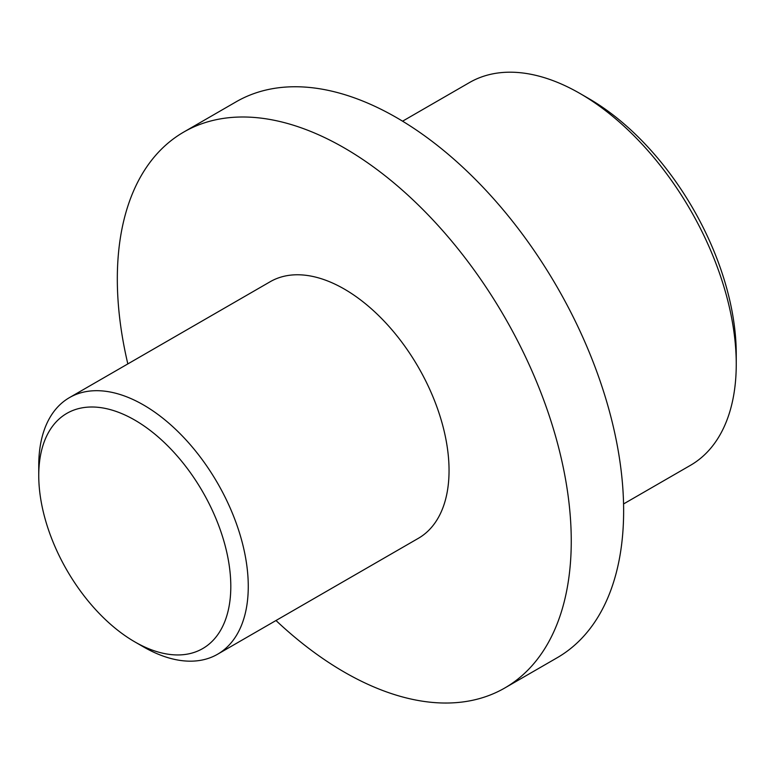 <?xml version="1.0" encoding="UTF-8"?>
<svg xmlns="http://www.w3.org/2000/svg" width="775" height="775" viewBox="0 0 775 775"><rect width="100%" height="100%" fill="white"/><g stroke="black" fill="none" stroke-linecap="round" stroke-linejoin="round"><path stroke-width="1.16" d="M143.501 646.893L134.773 641.855A135.799 78.401 -120 0 0 230.805 586.413A135.799 78.401 -120 0 0 134.773 420.089A135.799 78.401 -120 0 0 38.75 475.53A135.799 78.401 -120 0 0 134.773 641.855L143.511 646.893A148.151 85.531 60 0 1 143.501 646.893A148.151 85.531 60 0 0 217.581 654.236A148.151 85.531 60 0 0 240.289 535.515A148.151 85.531 60 0 0 143.511 404.967A148.151 85.531 60 0 0 69.43 397.633A148.151 85.531 60 0 0 38.75 465.455L38.75 475.53M588.719 98.541L579.991 93.494L588.719 98.532A208.64 120.464 60 0 1 588.719 98.541A208.64 120.464 60 0 1 736.25 354.068L736.25 364.143A220.982 127.584 -120 0 0 579.991 93.494L579.991 93.494A220.982 127.584 -120 0 0 469.495 82.547L402.574 121.191M623.565 503.944L690.486 465.31A220.982 127.584 -120 0 0 736.25 364.143M217.581 654.236L418.364 538.315A148.151 85.531 -120 0 0 441.072 419.595A148.151 85.531 -120 0 0 344.284 289.046A148.151 85.531 -120 0 0 270.213 281.713L69.43 397.633M275.987 620.513A320.986 185.322 -120 0 0 344.284 672.099A320.986 185.322 -120 0 0 504.777 687.997L557.157 657.752A320.986 185.322 -120 0 0 606.36 400.539A320.986 185.322 -120 0 0 396.664 117.684A320.986 185.322 -120 0 0 236.172 101.787L183.801 132.031A320.986 185.322 -120 0 0 127.836 363.911M504.777 687.997A320.986 185.322 -120 0 0 553.98 430.784A320.986 185.322 -120 0 0 344.284 147.928A320.986 185.322 -120 0 0 183.801 132.031"/></g></svg>
